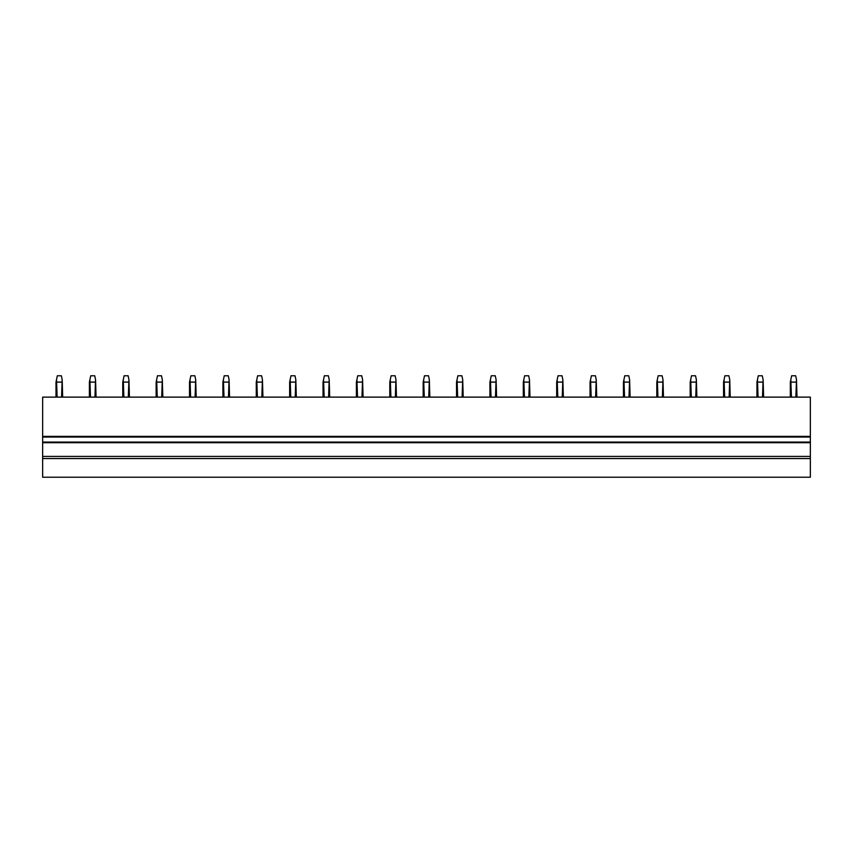 <?xml version="1.0" encoding="UTF-8"?>
<svg xmlns="http://www.w3.org/2000/svg" width="853" height="853" viewBox="0 0 853 853"><rect width="100%" height="100%" fill="white"/><g stroke="black" fill="none" stroke-linecap="round" stroke-linejoin="round"><path stroke-width="1.28" d="M42.65 437.045L42.65 397.125L810.35 397.125L810.35 442.718L42.65 442.718L42.65 437.045L810.35 437.045M42.65 442.718L42.65 477.232L810.35 477.232L810.35 442.718M42.65 442.057L810.35 442.057M42.65 456.408L810.35 456.408M42.65 458.541L810.35 458.541M55.999 397.125L55.999 382.112L57.332 375.768L61.341 375.768L62.173 379.702L61.555 397.125M56.511 379.702L57.13 397.125M57.13 382.112L61.555 382.112M62.173 379.702L62.674 397.125M89.384 397.125L89.384 382.112L90.717 375.768L94.715 375.768L95.547 379.702L94.928 397.125M89.885 379.702L90.503 397.125M90.503 382.112L94.928 382.112M95.547 379.702L96.058 397.125M122.757 397.125L122.757 382.112L124.09 375.768L128.099 375.768L128.931 379.702L128.313 397.125M123.258 379.702L123.877 397.125M123.877 382.112L128.313 382.112M128.931 379.702L129.432 397.125M156.131 397.125L156.131 382.112L157.474 375.768L161.473 375.768L162.305 379.702L161.686 397.125M156.643 379.702L157.261 397.125M157.261 382.112L161.686 382.112M162.305 379.702L162.816 397.125M189.515 397.125L189.515 382.112L190.848 375.768L194.857 375.768L195.689 379.702L195.07 397.125M190.016 379.702L190.635 397.125M190.635 382.112L195.07 382.112M195.689 379.702L196.19 397.125M222.889 397.125L222.889 382.112L224.232 375.768L228.231 375.768L229.062 379.702L228.444 397.125M223.401 379.702L224.019 397.125M224.019 382.112L228.444 382.112M229.062 379.702L229.564 397.125M256.273 397.125L256.273 382.112L257.606 375.768L261.615 375.768L262.436 379.702L261.818 397.125M256.774 379.702L257.393 397.125M257.393 382.112L261.818 382.112M262.436 379.702L262.948 397.125M289.647 397.125L289.647 382.112L290.98 375.768L294.989 375.768L295.82 379.702L295.202 397.125M290.159 379.702L290.777 397.125M290.777 382.112L295.202 382.112M295.82 379.702L296.322 397.125M323.031 397.125L323.031 382.112L324.364 375.768L328.373 375.768L329.194 379.702L328.576 397.125M323.532 379.702L324.151 397.125M324.151 382.112L328.576 382.112M329.194 379.702L329.706 397.125M356.405 397.125L356.405 382.112L357.738 375.768L361.747 375.768L362.578 379.702L361.96 397.125M356.917 379.702L357.524 397.125M357.524 382.112L361.96 382.112M362.578 379.702L363.079 397.125M389.789 397.125L389.789 382.112L391.122 375.768L395.12 375.768L395.952 379.702L395.334 397.125M390.29 379.702L390.909 397.125M390.909 382.112L395.334 382.112M395.952 379.702L396.464 397.125M423.163 397.125L423.163 382.112L424.495 375.768L428.505 375.768L429.336 379.702L428.718 397.125M423.664 379.702L424.282 397.125M424.282 382.112L428.718 382.112M429.336 379.702L429.837 397.125M456.536 397.125L456.536 382.112L457.88 375.768L461.878 375.768L462.71 379.702L462.091 397.125M457.048 379.702L457.666 397.125M457.666 382.112L462.091 382.112M462.71 379.702L463.211 397.125M489.921 397.125L489.921 382.112L491.253 375.768L495.262 375.768L496.083 379.702L495.476 397.125M490.422 379.702L491.04 397.125M491.04 382.112L495.476 382.112M496.083 379.702L496.595 397.125M523.294 397.125L523.294 382.112L524.627 375.768L528.636 375.768L529.468 379.702L528.849 397.125M523.806 379.702L524.424 397.125M524.424 382.112L528.849 382.112M529.468 379.702L529.969 397.125M556.678 397.125L556.678 382.112L558.011 375.768L562.02 375.768L562.841 379.702L562.223 397.125M557.18 379.702L557.798 397.125M557.798 382.112L562.223 382.112M562.841 379.702L563.353 397.125M590.052 397.125L590.052 382.112L591.385 375.768L595.394 375.768L596.226 379.702L595.607 397.125M590.564 379.702L591.182 397.125M591.182 382.112L595.607 382.112M596.226 379.702L596.727 397.125M623.436 397.125L623.436 382.112L624.769 375.768L628.768 375.768L629.599 379.702L628.981 397.125M623.938 379.702L624.556 397.125M624.556 382.112L628.981 382.112M629.599 379.702L630.111 397.125M656.81 397.125L656.81 382.112L658.143 375.768L662.152 375.768L662.984 379.702L662.365 397.125M657.311 379.702L657.93 397.125M657.93 382.112L662.365 382.112M662.984 379.702L663.485 397.125M690.184 397.125L690.184 382.112L691.527 375.768L695.526 375.768L696.357 379.702L695.739 397.125M690.695 379.702L691.314 397.125M691.314 382.112L695.739 382.112M696.357 379.702L696.869 397.125M723.568 397.125L723.568 382.112L724.901 375.768L728.91 375.768L729.741 379.702L729.123 397.125M724.069 379.702L724.687 397.125M724.687 382.112L729.123 382.112M729.741 379.702L730.243 397.125M756.942 397.125L756.942 382.112L758.285 375.768L762.283 375.768L763.115 379.702L762.497 397.125M757.453 379.702L758.072 397.125M758.072 382.112L762.497 382.112M763.115 379.702L763.616 397.125M790.326 397.125L790.326 382.112L791.659 375.768L795.668 375.768L796.489 379.702L795.87 397.125M790.827 379.702L791.445 397.125M791.445 382.112L795.87 382.112M796.489 379.702L797.001 397.125M42.65 436.384L810.35 436.384"/></g></svg>
